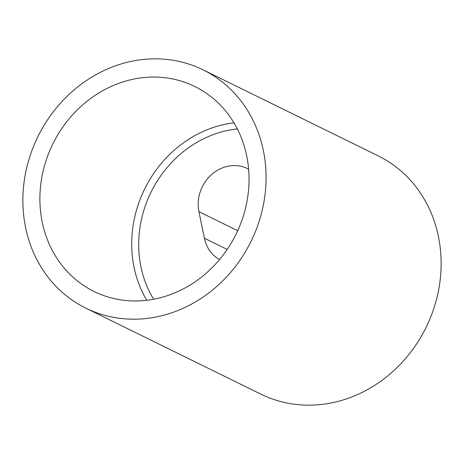 <?xml version="1.0" encoding="UTF-8"?>
<svg xmlns="http://www.w3.org/2000/svg" width="464" height="464" viewBox="0 0 464 464"><rect width="100%" height="100%" fill="white"/><g stroke="black" fill="none" stroke-linecap="round" stroke-linejoin="round"><path stroke-width="0.7" d="M85.921 308.206L260.983 394.191A132.803 118.743 -63.8 0 0 392.15 372.134A132.803 118.743 -63.8 0 0 438.422 236.518A132.803 118.743 -63.8 0 0 378.079 155.794L203.017 69.809A132.803 118.743 -63.8 0 0 71.85 91.866A132.803 118.743 -63.8 0 0 25.578 227.482A132.803 118.743 -63.8 0 0 85.921 308.206A132.803 118.743 -63.8 0 0 217.088 286.149A132.803 118.743 -63.8 0 0 263.361 150.533A132.803 118.743 -63.8 0 0 203.017 69.809M42.224 222.094A114.208 102.121 -63.8 0 0 94.117 291.52A114.208 102.121 -63.8 0 0 206.927 272.548A114.208 102.121 -63.8 0 0 246.72 155.921A114.208 102.121 -63.8 0 0 194.822 86.495A114.208 102.121 -63.8 0 0 82.018 105.461A114.208 102.121 -63.8 0 0 42.224 222.094M248.629 169.198A36.296 32.457 -63.8 0 0 247.428 168.571A36.296 32.457 -63.8 0 0 211.578 174.597A36.296 32.457 -63.8 0 0 198.928 211.665L204.375 238.2A36.296 32.457 -63.8 0 0 219.53 259.562M146.786 300.283A114.208 102.121 116.2 0 1 134.021 267.183A114.208 102.121 116.2 0 1 233.955 122.821M237.324 128.917A108.895 97.37 -63.8 0 0 140.911 266.696A108.895 97.37 -63.8 0 0 153.677 299.228M227.192 249.406L204.375 238.2M237.701 230.712L198.928 211.665"/></g></svg>
